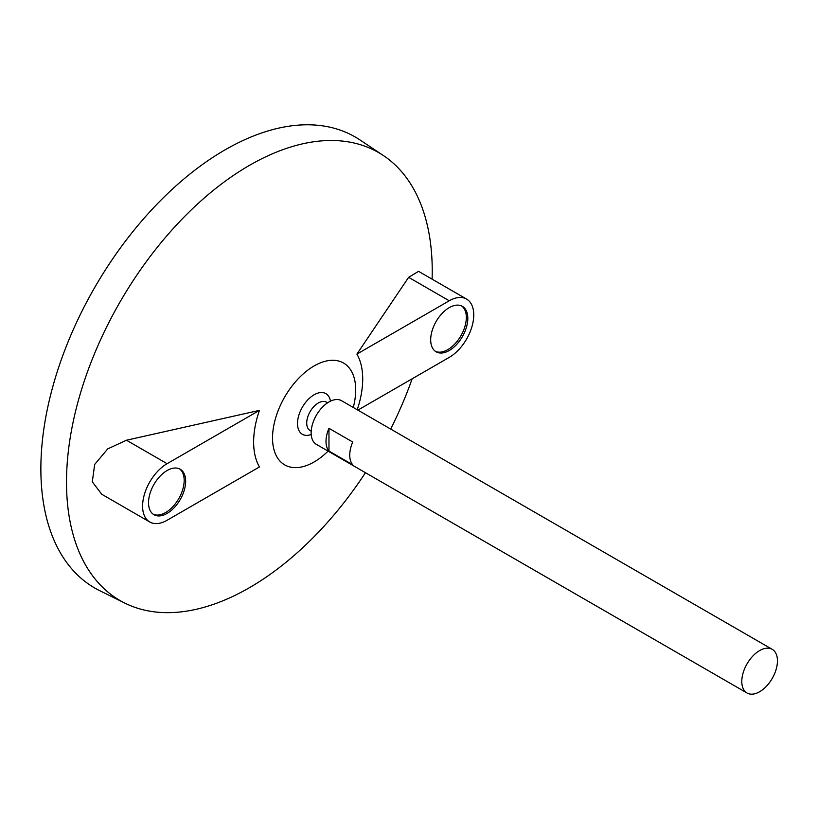 <?xml version="1.0" encoding="UTF-8"?>
<svg xmlns="http://www.w3.org/2000/svg" width="818" height="818" viewBox="0 0 818 818"><rect width="100%" height="100%" fill="white"/><g stroke="black" fill="none" stroke-linecap="round" stroke-linejoin="round"><path stroke-width="1.23" d="M759.625 691.742A25.205 14.55 -60 0 1 747.018 692.989A25.205 14.55 -60 0 1 747.018 663.889A25.205 14.55 -60 0 1 772.223 649.339A25.205 14.55 -60 0 1 776.088 669.533A25.205 14.55 -60 0 1 759.625 691.742M747.018 692.989L316.361 444.358A25.205 14.55 -60 0 1 316.361 415.258A25.205 14.55 -60 0 1 341.566 400.708L772.223 649.339M328.969 428.305L352.722 442.017A25.205 14.55 120 0 0 352.722 464.767L328.969 451.055A25.205 14.55 -60 0 1 328.969 428.305L328.969 451.055M311.198 431.178L310.104 430.544A16.37 9.448 -60 0 1 310.104 411.648A16.37 9.448 -60 0 1 326.484 402.19L327.568 402.824M311.208 434.511A23.477 13.558 -60 0 1 297.537 422.405A23.477 13.558 -60 0 1 313.141 395.38A23.477 13.558 -60 0 1 330.462 401.157M328.079 451.117A58.804 33.947 -60 0 1 314.112 461.966A58.804 33.947 -60 0 1 272.803 432.333A58.804 33.947 -60 0 1 323.529 361.75A58.804 33.947 -60 0 1 353.284 407.466M365.462 472.702A258.611 149.316 -60 0 1 249.367 587.733A258.611 149.316 -60 0 1 124.939 603.152A258.611 149.316 -60 0 1 120.062 301.924A258.611 149.316 -60 0 1 383.376 155.532A258.611 149.316 -60 0 1 432.098 279.163M412.16 378.785A258.611 149.316 -60 0 1 390.656 429.051M357.875 410.125L449.256 357.374A34.653 20.01 120 0 0 471.894 326.832A34.653 20.01 120 0 0 466.577 299.071L418.55 271.341L408.632 277.333L356.904 354.102A77.137 44.53 -60 0 1 357.221 409.746M259.449 410.37L126.473 440.227L107.751 448.867L94.673 464.45L92.301 481.843L101.739 494.256L149.766 521.986A34.653 20.01 120 0 0 167.097 520.268L259.449 466.955A77.137 44.53 -60 0 1 259.449 410.37L167.097 463.683A34.653 20.01 120 0 0 144.459 494.215A34.653 20.01 120 0 0 149.766 521.986M124.939 603.152L99.714 590.678A260.421 150.348 -60 0 1 94.806 287.333A260.421 150.348 -60 0 1 359.961 139.929L383.376 155.532M167.097 470.544A26.248 15.153 120 0 0 149.95 493.673A26.248 15.153 120 0 0 153.968 514.716A26.248 15.153 120 0 0 180.226 499.553A26.248 15.153 120 0 0 180.226 469.246A26.248 15.153 120 0 0 167.097 470.544M449.256 307.64A26.248 15.153 120 0 0 432.098 330.779A26.248 15.153 120 0 0 436.127 351.812A26.248 15.153 120 0 0 462.374 336.658A26.248 15.153 120 0 0 462.374 306.341A26.248 15.153 120 0 0 449.256 307.64M466.577 299.071A34.653 20.01 120 0 0 449.256 300.779L356.904 354.102M435.401 351.341A26.248 15.153 120 0 0 460.892 335.799A26.248 15.153 120 0 0 461.618 305.952M153.252 514.246A26.248 15.153 120 0 0 178.733 498.694A26.248 15.153 120 0 0 179.459 468.847M126.473 440.227L167.097 463.683M408.632 277.333L449.256 300.779"/></g></svg>
